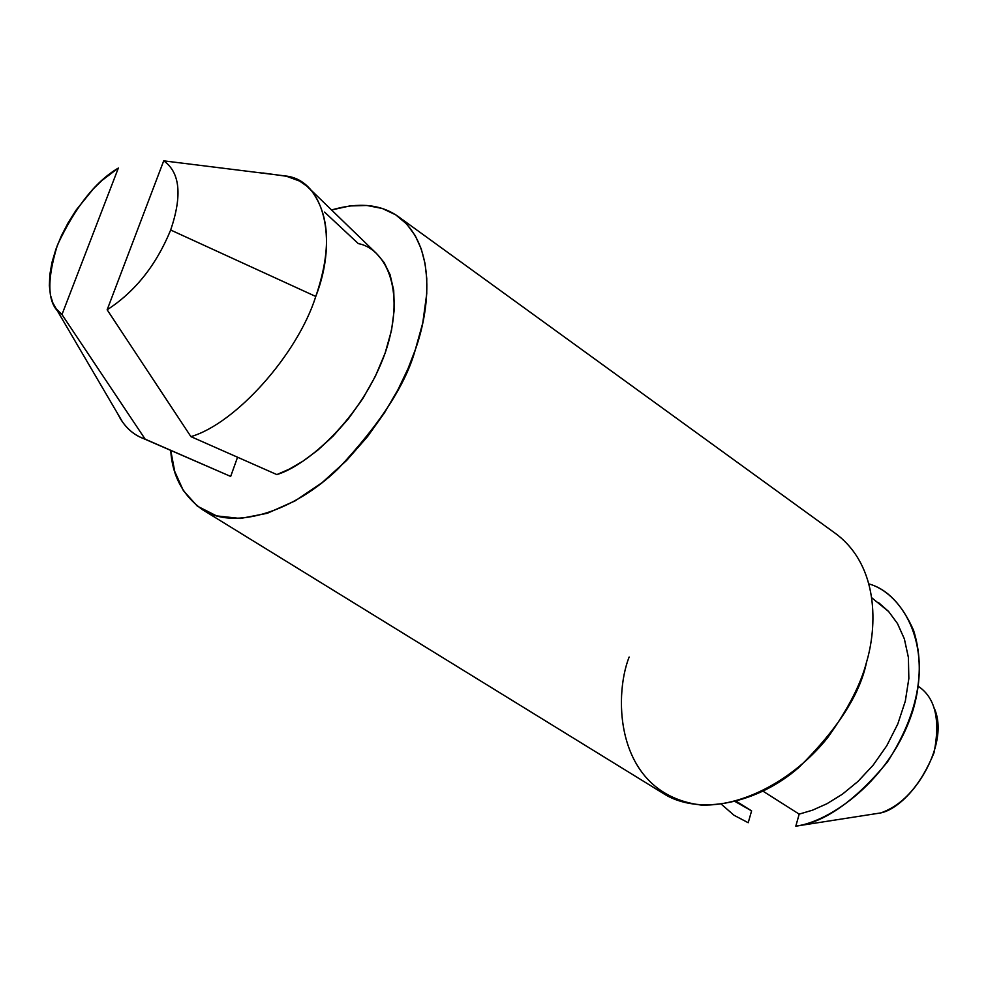 <?xml version="1.0" encoding="UTF-8"?>
<svg xmlns="http://www.w3.org/2000/svg" width="987" height="987" viewBox="0 0 987 987"><rect width="100%" height="100%" fill="white"/><g stroke="black" fill="none" stroke-linecap="round" stroke-linejoin="round"><path stroke-width="1.48" d="M324.526 212.082L358.306 243.616C382.734 247.811 407.643 286.033 385.485 352.088C362.155 418.402 306.747 465.716 276.853 474.587L190.91 436.624C235.474 423.744 297.42 354.678 315.778 296.47C297.42 354.678 235.474 423.744 190.91 436.624L107.151 309.795C135.046 291.77 156.217 265.182 170.677 230.02C156.217 265.182 135.046 291.77 107.151 309.795L163.706 160.844L285.848 176.019L299.666 181.102L306.723 186.025L311.473 190.725C329.979 215.462 331.41 250.71 315.778 296.47L170.677 230.02C182.373 195.426 180.053 172.367 163.706 160.844C180.053 172.367 182.373 195.426 170.677 230.02L315.778 296.47C338.812 237.608 322.848 179.942 285.848 176.019L163.706 160.844L107.151 309.795L190.91 436.624L276.853 474.587L289.24 469.158L302.935 461.176L317.703 450.245L333.088 436.106L348.411 418.772L362.809 398.612L375.331 376.368L385.115 353.149L391.531 330.275L394.344 308.993L393.702 290.277L390.087 274.744L384.153 262.567L376.615 253.61L307.895 187.061M918.305 686.323C935.294 697.612 940.537 719.77 934.01 752.81C920.735 785.06 902.994 805.096 880.786 812.918C910.89 806.576 950.863 744.79 934.196 708.074M735.278 801.629L751.601 810.882L748.208 822.726L734.02 815.262L721.448 804.319L734.02 815.262L748.208 822.726L751.601 810.882L735.957 801.456M868.856 583.885C887.214 589.042 902.106 604.5 913.53 630.249C926.386 671 917.651 714.958 887.325 762.137C854.582 801.506 824.083 822.85 795.806 826.156L880.786 812.918L795.806 826.156C829.524 821.887 890.669 780.729 912.913 710.492C933.739 640.094 899.305 592.04 868.856 583.885M878.467 602.551L888.534 611.409L897.417 623.426L904.314 638.774L908.373 657.293L908.854 678.39L905.338 701.054L897.812 723.94L886.819 745.678L873.211 765.085L858.048 781.371L842.355 794.227L826.958 803.726L812.449 810.204L799.186 814.127L795.806 826.156L799.186 814.127L812.437 810.204L826.921 803.751L842.293 794.276L857.962 781.445L873.113 765.196L886.721 745.827L897.738 724.137L905.276 701.276L908.842 678.637L908.41 657.539L904.4 639.008L897.541 623.636L888.682 611.582L871.657 597.69M751.601 810.882L736.376 801.345L751.601 810.882M763.037 791.204L799.186 814.127L763.037 791.204M202.249 509.539L662.808 793.141C698.759 816.693 758.991 802.739 799.014 767.306C837.667 729.048 860.158 694.034 866.5 662.277C877.011 627.152 879.294 566.797 836.334 534.09L398.415 216.671C437.364 246.627 429.234 311.115 415.33 349.682C405.891 384.239 380.205 423.904 338.245 468.677C295.249 510.55 234.77 531.216 202.249 509.539C182.768 495.351 172.256 475.635 170.726 450.405L174.736 471.478L183.385 490.662L197.301 506.109L216.548 515.88L240.372 518.483L267.267 513.302L295.212 500.828L322.206 482.557L346.622 460.473L367.522 436.612L384.585 412.652L397.946 389.779L408.013 368.682L415.33 349.682L422.757 323.033L426.742 293.694L426.754 278.519L425.027 263.467L421.276 248.995L415.231 235.659L406.73 224.061L395.713 214.833L382.327 208.491L366.843 205.469L349.719 205.962L331.558 209.972C358.725 202.027 381.007 204.26 398.415 216.671M119.711 417.6C126.114 428.457 134.602 435.649 145.163 439.166L230.674 476.437L237.546 457.24L230.674 476.437L140.351 437.204C130.74 432.725 123.215 424.941 117.774 413.849M145.163 439.166L61.971 314.557L56.185 308.795L52.792 302.75L50.423 295.027L49.362 285.613L49.831 274.633L51.99 262.382L55.889 249.267L61.379 235.807L68.251 222.569L76.147 210.058L93.457 188.727L102.154 180.3L118.366 168.037C95.554 181.435 75.259 207.097 57.456 245.01C45.994 282.356 47.487 305.538 61.971 314.557L118.366 168.037L61.971 314.557L145.163 439.166M866.5 662.277C860.763 684.41 847.833 709.505 827.735 737.56C798.458 774.524 748.06 806.626 701.017 805.047C615.851 794.128 612.964 698.08 629.138 657.021M287.599 176.414L262.838 172.959M228.096 475.315L143.078 438.388M122.795 422.436L56.185 308.795"/></g></svg>
